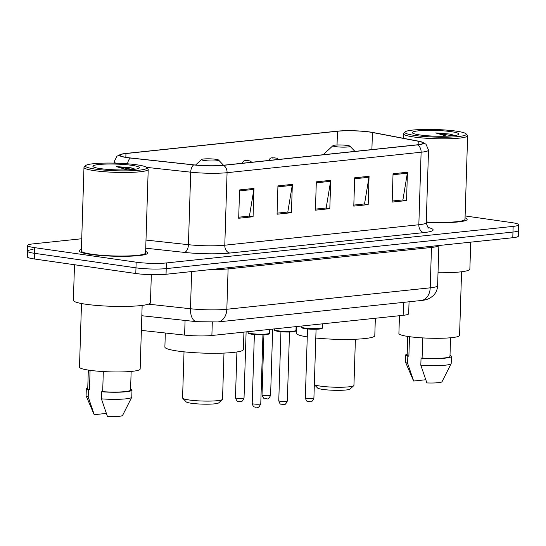 <?xml version="1.0" encoding="UTF-8"?>
<svg xmlns="http://www.w3.org/2000/svg" width="546" height="546" viewBox="0 0 546 546"><rect width="100%" height="100%" fill="white"/><g stroke="black" fill="none" stroke-linecap="round" stroke-linejoin="round"><path stroke-width="0.82" d="M409.056 301.788L408.681 313.732A21.424 2.648 -178.2 0 1 403.125 315.329L211.882 335.49A21.424 2.648 -178.2 0 1 184.609 335.101L141.366 330.391M33.033 249.529A21.424 2.648 1.8 0 0 27.477 251.126L27.3 256.791A21.424 2.648 1.8 0 0 34.323 258.981L135.797 273.512A21.424 2.648 1.8 0 0 166.039 274.269L512.79 237.722A21.424 2.648 1.8 0 0 518.345 236.125L518.523 230.46A21.424 2.648 1.8 0 1 512.967 232.057A21.424 2.648 1.8 0 0 518.523 230.46L518.7 224.795A21.424 2.648 1.8 0 0 511.677 222.604L465.103 215.936M81.743 238.745L33.21 243.864A21.424 2.648 1.8 0 0 27.655 245.461A21.424 2.648 1.8 0 0 34.678 247.652L136.152 262.182L135.974 267.847A21.424 2.648 1.8 0 0 166.216 268.605L512.967 232.057L166.216 268.605A21.424 2.648 1.8 0 1 135.974 267.847L34.5 253.317L135.974 267.847L135.797 273.512M27.477 251.126A21.424 2.648 1.8 0 0 34.5 253.317A21.424 2.648 1.8 0 1 27.477 251.126L27.655 245.461M90.452 254.388A34.275 4.238 1.8 0 0 127.286 256.265A34.275 4.238 1.8 0 0 147.727 253.037A34.275 4.238 1.8 0 0 145.632 251.494A34.275 4.238 1.8 0 1 147.727 253.037A34.275 4.238 1.8 0 1 127.286 256.265A34.275 4.238 1.8 0 1 90.452 254.388A34.275 4.238 1.8 0 1 79.218 250.88A34.275 4.238 1.8 0 0 90.452 254.388M426.255 222.249A34.275 4.238 1.8 0 0 467.144 219.369A34.275 4.238 1.8 0 0 465.049 217.834A34.275 4.238 1.8 0 1 467.144 219.369A34.275 4.238 1.8 0 1 426.255 222.249M127.525 157.582A22.85 2.826 -178.2 0 1 120.031 155.248A22.85 2.826 -178.2 0 1 125.955 153.542L337.462 131.252A22.85 2.826 -178.2 0 1 372.427 132.501L418.243 141.237A22.85 2.826 -178.2 0 1 423.027 143.127A22.85 2.826 -178.2 0 1 417.103 144.826L223.055 165.281A22.85 2.826 -178.2 0 1 193.96 164.872L130.692 157.978A22.85 2.826 -178.2 0 1 127.525 157.582M127.143 157.623A23.417 2.894 1.8 0 0 130.392 158.033L193.659 164.919A23.417 2.894 1.8 0 0 223.478 165.342L417.526 144.888A23.417 2.894 1.8 0 0 421.396 141.837A23.417 2.894 1.8 0 0 418.693 141.202L372.877 132.473A23.417 2.894 1.8 0 0 337.039 131.19L125.539 153.481A23.417 2.894 1.8 0 0 121.744 154.068A23.417 2.894 1.8 0 0 127.143 157.623M81.402 249.474A34.275 4.238 1.8 0 0 79.218 250.88A34.275 4.238 1.8 0 1 81.402 249.474M136.152 262.182A21.424 2.648 1.8 0 0 166.394 262.94L513.144 226.392A21.424 2.648 1.8 0 0 518.7 224.795M407.432 172.243L406.545 200.566L392.158 202.081L393.045 173.758L407.432 172.243A5.713 4.211 -96 0 1 407.343 173.212L393.018 174.727M292.328 184.371L291.441 212.701L277.054 214.216L277.941 185.886L292.328 184.371A5.713 4.211 -96 0 1 292.24 185.347L277.914 186.855M253.965 188.411L253.071 216.742L238.684 218.257L239.578 189.933L253.965 188.411A5.713 4.211 -96 0 1 253.87 189.387L239.544 190.895M369.069 176.283L368.175 204.614L353.788 206.129L354.682 177.798L369.069 176.283A5.713 4.211 -96 0 1 368.973 177.259L354.647 178.767M330.699 180.33L329.811 208.654L315.424 210.169L316.311 181.845L330.699 180.33A5.713 4.211 -96 0 1 330.603 181.299L316.284 182.814M329.811 208.654L325.587 208.053M315.452 209.118L326.174 207.992L330.603 181.299M368.175 204.614L363.957 204.006M353.822 205.078L364.537 203.945L368.973 177.259M253.071 216.742L248.853 216.141M238.718 217.206L249.433 216.08L253.87 189.387M291.441 212.701L287.223 212.094M277.088 213.165L287.803 212.032L292.24 185.347M406.545 200.566L402.327 199.966M392.192 201.03L402.907 199.904L407.343 173.212M136.766 164.803A30.706 3.795 1.8 0 0 105.549 163.083A30.706 3.795 1.8 0 0 85.708 165.547A30.706 3.795 1.8 0 0 95.523 169.151A30.706 3.795 1.8 0 0 130.241 170.782A30.706 3.795 1.8 0 0 146.608 167.458A30.706 3.795 1.8 0 0 136.766 164.803M85.708 165.547L84.248 166.899A32.132 3.972 1.8 0 0 83.982 167.383A32.132 3.972 1.8 0 0 94.513 170.666A32.132 3.972 1.8 0 0 129.047 172.427A32.132 3.972 1.8 0 0 148.212 169.403A32.132 3.972 1.8 0 0 147.98 168.898L146.608 167.458M83.982 167.383L81.354 250.948A32.132 3.972 1.8 0 0 91.892 254.231A32.132 3.972 1.8 0 0 126.419 255.999A32.132 3.972 1.8 0 0 145.584 252.969L148.212 169.403M74.495 264.735L73.376 300.32A38.554 4.764 1.8 0 0 86.015 304.265A38.554 4.764 1.8 0 0 127.45 306.374A38.554 4.764 1.8 0 0 150.45 302.743L151.331 274.679M81.49 303.521L79.491 367.151A30.344 3.754 1.8 0 0 89.442 370.249A30.344 3.754 1.8 0 0 122.051 371.915A30.344 3.754 1.8 0 0 140.151 369.055L142.151 305.426M135.278 169.205L130.214 167.697L116.339 166.591L127.273 169.847M100.505 168.625A23.28 2.88 1.8 0 0 124.174 169.929A23.28 2.88 1.8 0 0 139.216 168.059A23.28 2.88 1.8 0 0 131.777 165.329A23.28 2.88 1.8 0 0 105.446 164.087A23.28 2.88 1.8 0 0 93.045 166.605A23.28 2.88 1.8 0 0 100.505 168.625M103.31 371.567L102.682 391.673A21.424 2.648 1.8 0 0 130.562 390.021L131.149 371.43M102.682 391.673L101.631 391.782L101.413 398.867L107.473 416.578A14.278 1.768 1.8 0 0 122.597 415.397L131.722 397.311A22.85 2.826 1.8 0 0 131.77 397.147L131.989 390.069A22.85 2.826 1.8 0 0 130.596 389.039M101.413 398.867A22.85 2.826 1.8 0 0 131.722 397.311M101.631 391.782A22.85 2.826 1.8 0 0 131.989 390.069M88.329 370.086L87.742 388.677A21.424 2.648 1.8 0 0 89.469 389.783L90.076 370.338M87.776 387.694A22.85 2.826 1.8 0 0 86.316 388.629L86.091 395.713A22.85 2.826 1.8 0 0 86.125 395.877L94.096 414.496A14.278 1.768 1.8 0 0 94.26 414.687L106.293 413.418M86.125 395.877A22.85 2.826 1.8 0 0 88.199 396.976L88.418 389.892L89.469 389.783M94.26 414.687L88.199 396.976M86.316 388.629A22.85 2.826 1.8 0 0 88.418 389.892M116.339 166.591L132.958 169.485M131.081 167.827L135.231 169.212M184.022 351.829L182.569 397.938A19.99 2.471 1.8 0 0 182.719 398.246L186.152 401.842A16.421 2.027 1.8 0 0 191.414 403.269A16.421 2.027 1.8 0 0 208.108 404.183A16.421 2.027 1.8 0 0 218.721 402.866L222.372 399.495A19.99 2.471 1.8 0 0 222.536 399.194L223.983 353.085M182.719 398.246A19.99 2.471 1.8 0 0 189.128 399.979A19.99 2.471 1.8 0 0 209.452 401.098A19.99 2.471 1.8 0 0 222.372 399.495M215.806 159.296A8.565 1.058 1.8 0 0 207.098 158.818A8.565 1.058 1.8 0 0 201.563 159.5A8.565 1.058 1.8 0 0 204.3 160.51A8.565 1.058 1.8 0 0 213.991 160.961A8.565 1.058 1.8 0 0 218.557 160.033A8.565 1.058 1.8 0 0 215.806 159.296M165.322 333.005L164.885 347.051A39.271 4.853 1.8 0 0 177.757 351.064A39.271 4.853 1.8 0 0 219.963 353.214A39.271 4.853 1.8 0 0 243.386 349.515L243.932 332.111M314.332 384.609L317.56 387.994A16.421 2.027 1.8 0 0 322.822 389.421A16.421 2.027 1.8 0 0 339.523 390.335A16.421 2.027 1.8 0 0 350.129 389.018L353.781 385.647A19.99 2.471 1.8 0 0 353.945 385.339L355.398 339.237M314.332 384.568A19.99 2.471 1.8 0 0 320.536 386.131A19.99 2.471 1.8 0 0 340.868 387.25A19.99 2.471 1.8 0 0 353.781 385.647M347.222 145.448A8.565 1.058 1.8 0 0 338.506 144.963A8.565 1.058 1.8 0 0 332.971 145.652A8.565 1.058 1.8 0 0 335.708 146.656A8.565 1.058 1.8 0 0 345.4 147.113A8.565 1.058 1.8 0 0 349.966 146.185A8.565 1.058 1.8 0 0 347.222 145.448M296.498 326.569L296.294 333.197A39.271 4.853 1.8 0 0 307.255 336.923M315.793 338.015A39.271 4.853 1.8 0 0 374.795 335.667L375.341 318.257M456.176 131.136A30.706 3.795 1.8 0 0 424.959 129.422A30.706 3.795 1.8 0 0 405.118 131.879A30.706 3.795 1.8 0 0 414.933 135.483A30.706 3.795 1.8 0 0 449.658 137.121A30.706 3.795 1.8 0 0 466.018 133.797A30.706 3.795 1.8 0 0 456.176 131.136M405.118 131.879L403.665 133.231A32.132 3.972 1.8 0 0 403.398 133.715A32.132 3.972 1.8 0 0 413.929 137.005A32.132 3.972 1.8 0 0 448.457 138.766A32.132 3.972 1.8 0 0 467.629 135.736A32.132 3.972 1.8 0 0 467.39 135.237L466.018 133.797M399.46 315.718L398.901 333.483A30.344 3.754 1.8 0 0 408.852 336.589A30.344 3.754 1.8 0 0 441.461 338.254A30.344 3.754 1.8 0 0 459.568 335.394L461.568 271.758M454.695 135.544L449.624 134.036L435.749 132.931L446.689 136.186M419.915 134.958A23.28 2.88 1.8 0 0 443.591 136.261A23.28 2.88 1.8 0 0 458.633 134.398A23.28 2.88 1.8 0 0 451.194 131.661A23.28 2.88 1.8 0 0 424.863 130.426A23.28 2.88 1.8 0 0 412.455 132.944A23.28 2.88 1.8 0 0 419.915 134.958M422.727 337.906L422.092 358.012A21.424 2.648 1.8 0 0 449.979 356.361L450.559 337.769M422.092 358.012L421.048 358.121L420.823 365.206L426.883 382.917A14.278 1.768 1.8 0 0 442.014 381.729L451.139 363.65A22.85 2.826 1.8 0 0 451.18 363.486L451.405 356.402A22.85 2.826 1.8 0 0 450.006 355.378M420.823 365.206A22.85 2.826 1.8 0 0 451.139 363.65M421.048 358.121A22.85 2.826 1.8 0 0 451.405 356.402M407.739 336.425L407.159 355.016A21.424 2.648 1.8 0 0 408.879 356.115L409.493 336.677M438.015 272.775A38.554 4.764 1.8 0 0 469.867 269.082L470.713 242.158M426.262 221.976A32.132 3.972 1.8 0 0 465.001 219.308L467.629 135.736M407.186 354.033A22.85 2.826 1.8 0 0 405.733 354.968L405.507 362.053A22.85 2.826 1.8 0 0 405.542 362.216L413.513 380.835A14.278 1.768 1.8 0 0 413.67 381.026L425.703 379.757M405.542 362.216A22.85 2.826 1.8 0 0 407.609 363.308L407.835 356.231L408.879 356.115M413.67 381.026L407.609 363.308M405.733 354.968A22.85 2.826 1.8 0 0 407.835 356.231M435.749 132.931L452.375 135.824M450.498 134.166L454.641 135.551M185.074 320.434L184.609 335.101M212.298 322.29L211.882 335.49M403.528 302.368L403.125 315.329M166.039 274.269L166.394 262.94M34.323 258.981L34.678 247.652M512.79 237.722L513.144 226.392M148.471 304.17L190.472 308.749L191.646 271.567M217.765 321.949A14.278 10.531 -96 0 0 226.836 309.261L430.207 287.824A28.563 3.529 1.8 0 0 437.612 285.695C437.428 289.653 435.92 293.018 433.087 295.782L430.494 297.768C427.948 299.304 424.822 300.218 421.13 300.512L217.765 321.949L196.54 321.683A14.278 7.508 -83.8 0 1 190.472 308.749A28.563 3.529 1.8 0 0 226.836 309.261L228.105 268.891A28.563 3.529 -178.2 0 1 211.384 269.492M421.13 300.512A14.278 10.531 -96 0 0 430.207 287.824L431.477 247.454L228.105 268.891A3.569 2.634 84 0 1 228.303 267.704M438.834 245.516A28.563 3.529 -178.2 0 1 431.477 247.454A3.569 2.634 84 0 1 431.668 246.273M125.955 153.542L125.839 157.323M127.566 163.807A7.139 3.754 -83.8 0 1 130.392 158.033M417.526 144.888A7.139 5.269 84 0 1 421.116 152.232L227.068 172.686A7.139 5.269 -96 0 0 223.478 165.342M421.396 141.837L426.017 144.246L428.521 150.102A28.563 3.529 -178.2 0 1 421.116 152.232L418.837 224.754A28.563 3.529 1.8 0 0 426.242 222.625C427.368 226.658 428.289 228.474 429.006 228.057M146.499 167.356L190.704 172.174L188.425 244.69A28.563 3.529 1.8 0 0 224.788 245.202L227.068 172.686A28.563 3.529 -178.2 0 1 190.704 172.174A7.139 3.754 -83.8 0 1 193.659 164.919M115.909 163.172A28.563 3.529 -178.2 0 1 114.107 161.869L114.073 163.124M428.282 227.532A35.702 4.416 -178.2 0 1 423.901 232.589L229.852 253.044A35.702 4.416 -178.2 0 1 184.398 252.402L145.734 248.191M145.994 240.069L188.425 244.69A7.139 3.754 96.2 0 1 184.398 252.402M229.852 253.044A7.139 5.269 -96 0 1 224.788 245.202L418.837 224.754A7.139 5.269 -96 0 0 423.901 232.589M418.243 141.237L418.134 144.71M372.427 132.501L371.887 149.597M337.462 131.252L337.032 145.011M236.868 398.287A4.286 0.532 1.8 0 0 241.475 398.525A4.286 0.532 1.8 0 0 244.028 398.116C241.114 404.122 240.772 400.675 238.759 401.569C237.79 402.149 236.691 400.907 235.463 397.85A4.286 0.532 1.8 0 0 236.868 398.287M246.007 160.865L248.403 160.613L246.007 160.865M263.438 395.488A4.286 0.532 1.8 0 0 268.045 395.72A4.286 0.532 1.8 0 0 270.598 395.318C267.683 401.317 267.342 397.877 265.329 398.771C264.36 399.351 263.261 398.109 262.032 395.051A4.286 0.532 1.8 0 0 263.438 395.488M272.577 158.06L274.972 157.808L272.577 158.06M269.41 333.203C269.806 333.661 269.028 334.097 267.083 334.521C266.189 334.821 258.197 335.162 251.89 334.275C246.15 333.108 248.874 333.162 248 332.528A10.708 1.324 1.8 0 0 251.515 333.62A10.708 1.324 1.8 0 0 263.022 334.207A10.708 1.324 1.8 0 0 269.41 333.203L269.533 329.409M260.763 403.815C257.849 409.821 257.507 406.374 255.494 407.268C254.122 406.244 253.958 408.633 252.197 403.549A4.286 0.532 1.8 0 0 253.603 403.985A4.286 0.532 1.8 0 0 258.21 404.224A4.286 0.532 1.8 0 0 260.763 403.815L262.933 334.828M268.557 333.688A9.999 1.235 -178.2 0 1 263.425 334.807A9.999 1.235 -178.2 0 1 251.972 334.282M295.98 330.398C296.376 330.856 295.598 331.299 293.652 331.722C292.758 332.016 284.766 332.364 278.46 331.477C272.72 330.31 275.443 330.364 274.57 329.729A10.708 1.324 1.8 0 0 278.085 330.821A10.708 1.324 1.8 0 0 289.592 331.408A10.708 1.324 1.8 0 0 295.98 330.398L296.103 326.61M287.332 401.017C284.418 407.023 284.077 403.576 282.064 404.47C280.692 403.446 280.528 405.835 278.767 400.75A4.286 0.532 1.8 0 0 280.173 401.187A4.286 0.532 1.8 0 0 284.78 401.419A4.286 0.532 1.8 0 0 287.332 401.017L289.503 332.029M295.127 330.89A9.999 1.235 -178.2 0 1 289.994 332.009A9.999 1.235 -178.2 0 1 278.542 331.477M322.55 327.6C322.945 328.057 322.167 328.501 320.222 328.917C319.328 329.218 311.336 329.559 305.03 328.678C299.29 327.511 302.013 327.566 301.139 326.924A10.708 1.324 1.8 0 0 304.654 328.023A10.708 1.324 1.8 0 0 316.161 328.61A10.708 1.324 1.8 0 0 322.55 327.6L322.672 323.812M313.902 398.218C310.988 404.217 310.647 400.771 308.633 401.665C307.262 400.641 307.098 403.03 305.337 397.945A4.286 0.532 1.8 0 0 306.743 398.389A4.286 0.532 1.8 0 0 311.35 398.621A4.286 0.532 1.8 0 0 313.902 398.218L316.073 329.231M321.696 328.085A9.999 1.235 -178.2 0 1 316.564 329.204A9.999 1.235 -178.2 0 1 305.112 328.678M437.612 285.695L438.875 245.516M196.54 321.683L141.83 315.725M121.744 154.068L116.96 156.197L114.107 161.869M428.521 150.102L426.242 222.625M201.563 159.5L195.577 165.035M218.557 160.033L223.512 165.233M332.971 145.652L323.15 154.73M349.966 146.185L354.92 151.385M403.255 138.261L403.398 133.715M244.028 398.116L246.11 331.879M251.781 162.251L250.048 160.92L245.454 160.531L243.864 160.927L241.858 163.295M235.463 397.85L236.909 351.965M270.598 395.318L272.679 329.081M278.351 159.452L276.617 158.122L272.024 157.733L270.434 158.128L268.427 160.497M262.032 395.051L263.93 334.794M252.197 403.549L254.368 334.561M248 332.528L248.027 331.675M278.767 400.75L280.937 331.756M274.57 329.729L274.597 328.876M305.337 397.945L307.507 328.958M301.139 326.924L301.167 326.078"/></g></svg>
